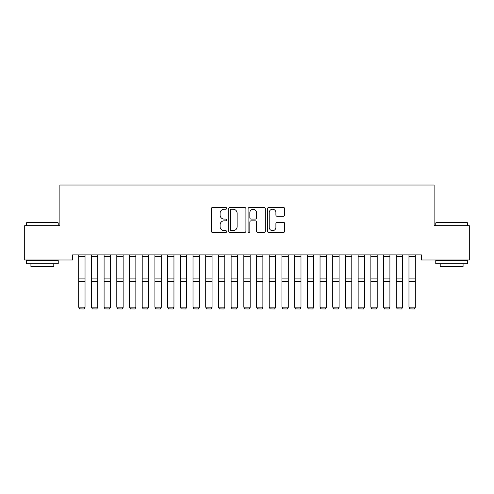 <?xml version="1.0" encoding="UTF-8"?>
<svg xmlns="http://www.w3.org/2000/svg" width="494" height="494" viewBox="0 0 494 494"><rect width="100%" height="100%" fill="white"/><g stroke="black" fill="none" stroke-linecap="round" stroke-linejoin="round"><path stroke-width="0.74" d="M226.678 208.369A0.871 0.871 0 0 0 225.801 207.492L212.556 207.492A1.247 1.247 0 0 0 211.309 208.74L211.309 231.186A1.247 1.247 0 0 0 212.556 232.433L225.801 232.433A0.871 0.871 0 0 0 226.678 231.556A0.871 0.871 0 0 0 225.801 230.686L224.091 230.686A3.989 3.989 0 0 1 220.102 226.697L220.102 224.826A3.989 3.989 0 0 1 224.091 220.837L225.801 220.837A0.871 0.871 0 0 0 226.678 219.966A0.871 0.871 0 0 0 225.801 219.089L224.091 219.089A3.989 3.989 0 0 1 220.102 215.1L220.102 213.229A3.989 3.989 0 0 1 224.091 209.24L225.801 209.24A0.871 0.871 0 0 0 226.678 208.369M283.439 216.286A1.247 1.247 0 0 0 284.686 215.038L284.686 208.74A1.247 1.247 0 0 0 283.439 207.492L268.724 207.492A1.247 1.247 0 0 0 267.482 208.74L267.482 231.186A1.247 1.247 0 0 0 268.724 232.433L283.439 232.433A1.247 1.247 0 0 0 284.686 231.186L284.686 223.578A1.247 1.247 0 0 0 283.439 222.331L277.14 222.331A1.247 1.247 0 0 0 275.899 223.578L275.899 227.351A3.335 3.335 0 0 1 272.558 230.686A3.335 3.335 0 0 1 269.224 227.351L269.224 212.574A3.335 3.335 0 0 1 272.558 209.24A3.335 3.335 0 0 1 275.899 212.574L275.899 215.038A1.247 1.247 0 0 0 277.14 216.286L283.439 216.286M421.413 254.898L72.587 254.898L72.587 259.98L24.7 259.98L24.7 225.678L59.885 225.678L59.885 185.028L434.115 185.028L434.115 225.678L469.3 225.678L469.3 259.98L421.413 259.98L421.413 254.898M245.907 208.74A1.247 1.247 0 0 0 244.66 207.492L229.951 207.492A1.247 1.247 0 0 0 228.703 208.74L228.703 231.186A1.247 1.247 0 0 0 229.951 232.433L244.66 232.433A1.247 1.247 0 0 0 245.907 231.186L245.907 208.74M249.34 207.492L264.049 207.492A1.247 1.247 0 0 1 265.297 208.74L265.297 231.186A1.247 1.247 0 0 1 264.049 232.433L257.757 232.433A1.247 1.247 0 0 1 256.51 231.186L256.51 222.084A1.247 1.247 0 0 0 255.262 220.837L251.082 220.837A1.247 1.247 0 0 0 249.834 222.084L249.834 231.556A0.871 0.871 0 0 1 248.964 232.433A0.871 0.871 0 0 1 248.093 231.556L248.093 208.74A1.247 1.247 0 0 1 249.34 207.492M231.322 209.24A0.871 0.871 0 0 0 230.445 210.111L230.445 229.815A0.871 0.871 0 0 0 231.322 230.686L233.131 230.686A3.989 3.989 0 0 0 237.12 226.697L237.12 213.229A3.989 3.989 0 0 0 233.131 209.24L231.322 209.24M256.51 212.636A3.335 3.335 0 0 0 253.175 209.302A3.335 3.335 0 0 0 249.834 212.636L249.834 217.842A1.247 1.247 0 0 0 251.082 219.089L255.262 219.089A1.247 1.247 0 0 0 256.51 217.842L256.51 212.636M85.036 254.898L85.036 307.385L84.085 308.972L79.639 308.88L84.085 308.972M79.639 308.972L78.688 307.169L85.036 307.169L84.085 308.88M78.688 254.898L78.688 307.169L79.639 308.88M97.744 254.898L97.744 307.385L96.787 308.972L92.341 308.88L96.787 308.972M92.341 308.972L91.39 307.169L97.744 307.169L96.787 308.88M91.39 254.898L91.39 307.169L92.341 308.88M110.446 254.898L110.446 307.385L109.489 308.972L105.043 308.88L109.489 308.972M105.043 308.972L104.092 307.169L110.446 307.169L109.489 308.88M104.092 254.898L104.092 307.169L105.043 308.88M26.478 222.887L26.861 222.504L57.854 222.504L58.236 222.887L26.478 222.887L26.478 225.678M58.236 263.79L26.478 263.79L26.478 260.61L58.236 260.61L58.236 263.79M53.79 263.79L53.79 266.711L30.924 266.711L30.924 263.79M435.764 222.887L436.146 222.504L467.139 222.504L467.522 222.887L435.764 222.887L435.764 225.678M467.522 263.79L435.764 263.79L435.764 260.61L467.522 260.61L467.522 263.79M463.076 263.79L463.076 266.711L440.21 266.711L440.21 263.79M123.148 254.898L123.148 307.385L122.197 308.972L117.751 308.88L122.197 308.972M117.751 308.972L116.794 307.169L123.148 307.169L122.197 308.88M116.794 254.898L116.794 307.169L117.751 308.88M135.85 254.898L135.85 307.385L134.899 308.972L130.453 308.88L134.899 308.972M130.453 308.972L129.496 307.169L135.85 307.169L134.899 308.88M129.496 254.898L129.496 307.169L130.453 308.88M148.552 254.898L148.552 307.385L147.601 308.972L143.155 308.88L147.601 308.972M143.155 308.972L142.204 307.169L148.552 307.169L147.601 308.88M142.204 254.898L142.204 307.169L143.155 308.88M161.254 254.898L161.254 307.385L160.303 308.972L155.857 308.88L160.303 308.972M155.857 308.972L154.906 307.169L161.254 307.169L160.303 308.88M154.906 254.898L154.906 307.169L155.857 308.88M173.956 254.898L173.956 307.385L173.005 308.972L168.559 308.88L173.005 308.972M168.559 308.972L167.608 307.169L173.956 307.169L173.005 308.88M167.608 254.898L167.608 307.169L168.559 308.88M186.664 254.898L186.664 307.385L185.707 308.972L181.261 308.88L185.707 308.972M181.261 308.972L180.31 307.169L186.664 307.169L185.707 308.88M180.31 254.898L180.31 307.169L181.261 308.88M199.366 254.898L199.366 307.385L198.409 308.972L193.963 308.88L198.409 308.972M193.963 308.972L193.012 307.169L199.366 307.169L198.409 308.88M193.012 254.898L193.012 307.169L193.963 308.88M212.068 254.898L212.068 307.385L211.117 308.972L206.671 308.88L211.117 308.972M206.671 308.972L205.714 307.169L212.068 307.169L211.117 308.88M205.714 254.898L205.714 307.169L206.671 308.88M224.77 254.898L224.77 307.385L223.819 308.972L219.373 308.88L223.819 308.972M219.373 308.972L218.416 307.169L224.77 307.169L223.819 308.88M218.416 254.898L218.416 307.169L219.373 308.88M237.472 254.898L237.472 307.385L236.521 308.972L232.075 308.88L236.521 308.972M232.075 308.972L231.124 307.169L237.472 307.169L236.521 308.88M231.124 254.898L231.124 307.169L232.075 308.88M250.174 254.898L250.174 307.385L249.223 308.972L244.777 308.88L249.223 308.972M244.777 308.972L243.826 307.169L250.174 307.169L249.223 308.88M243.826 254.898L243.826 307.169L244.777 308.88M262.876 254.898L262.876 307.385L261.925 308.972L257.479 308.88L261.925 308.972M257.479 308.972L256.528 307.169L262.876 307.169L261.925 308.88M256.528 254.898L256.528 307.169L257.479 308.88M275.584 254.898L275.584 307.385L274.627 308.972L270.181 308.88L274.627 308.972M270.181 308.972L269.23 307.169L275.584 307.169L274.627 308.88M269.23 254.898L269.23 307.169L270.181 308.88M288.286 254.898L288.286 307.385L287.329 308.972L282.883 308.88L287.329 308.972M282.883 308.972L281.932 307.169L288.286 307.169L287.329 308.88M281.932 254.898L281.932 307.169L282.883 308.88M300.988 254.898L300.988 307.385L300.037 308.972L295.591 308.88L300.037 308.972M295.591 308.972L294.634 307.169L300.988 307.169L300.037 308.88M294.634 254.898L294.634 307.169L295.591 308.88M313.69 254.898L313.69 307.385L312.739 308.972L308.293 308.88L312.739 308.972M308.293 308.972L307.336 307.169L313.69 307.169L312.739 308.88M307.336 254.898L307.336 307.169L308.293 308.88M326.392 254.898L326.392 307.385L325.441 308.972L320.995 308.88L325.441 308.972M320.995 308.972L320.044 307.169L326.392 307.169L325.441 308.88M320.044 254.898L320.044 307.169L320.995 308.88M339.094 254.898L339.094 307.385L338.143 308.972L333.697 308.88L338.143 308.972M333.697 308.972L332.746 307.169L339.094 307.169L338.143 308.88M332.746 254.898L332.746 307.169L333.697 308.88M351.796 254.898L351.796 307.385L350.845 308.972L346.399 308.88L350.845 308.972M346.399 308.972L345.448 307.169L351.796 307.169L350.845 308.88M345.448 254.898L345.448 307.169L346.399 308.88M364.504 254.898L364.504 307.385L363.547 308.972L359.101 308.88L363.547 308.972M359.101 308.972L358.15 307.169L364.504 307.169L363.547 308.88M358.15 254.898L358.15 307.169L359.101 308.88M377.206 254.898L377.206 307.385L376.249 308.972L371.803 308.88L376.249 308.972M371.803 308.972L370.852 307.169L377.206 307.169L376.249 308.88M370.852 254.898L370.852 307.169L371.803 308.88M389.908 254.898L389.908 307.385L388.957 308.972L384.511 308.88L388.957 308.972M384.511 308.972L383.554 307.169L389.908 307.169L388.957 308.88M383.554 254.898L383.554 307.169L384.511 308.88M402.61 254.898L402.61 307.385L401.659 308.972L397.213 308.88L401.659 308.972M397.213 308.972L396.256 307.169L402.61 307.169L401.659 308.88M396.256 254.898L396.256 307.169L397.213 308.88M415.312 254.898L415.312 307.385L414.361 308.972L409.915 308.88L414.361 308.972M409.915 308.972L408.964 307.169L415.312 307.169L414.361 308.88M408.964 254.898L408.964 307.169L409.915 308.88M85.036 254.923L78.688 254.923M85.036 278.912L78.688 278.912M85.036 281.401L78.688 281.401M85.036 256.355L78.688 256.355M97.744 254.923L91.39 254.923M97.744 278.912L91.39 278.912M97.744 281.401L91.39 281.401M97.744 256.355L91.39 256.355M110.446 254.923L104.092 254.923M110.446 278.912L104.092 278.912M110.446 281.401L104.092 281.401M110.446 256.355L104.092 256.355M123.148 254.923L116.794 254.923M123.148 278.912L116.794 278.912M123.148 281.401L116.794 281.401M123.148 256.355L116.794 256.355M135.85 254.923L129.496 254.923M135.85 278.912L129.496 278.912M135.85 281.401L129.496 281.401M135.85 256.355L129.496 256.355M148.552 254.923L142.204 254.923M148.552 278.912L142.204 278.912M148.552 281.401L142.204 281.401M148.552 256.355L142.204 256.355M161.254 254.923L154.906 254.923M161.254 278.912L154.906 278.912M161.254 281.401L154.906 281.401M161.254 256.355L154.906 256.355M173.956 254.923L167.608 254.923M173.956 278.912L167.608 278.912M173.956 281.401L167.608 281.401M173.956 256.355L167.608 256.355M186.664 254.923L180.31 254.923M186.664 278.912L180.31 278.912M186.664 281.401L180.31 281.401M186.664 256.355L180.31 256.355M199.366 254.923L193.012 254.923M199.366 278.912L193.012 278.912M199.366 281.401L193.012 281.401M199.366 256.355L193.012 256.355M212.068 254.923L205.714 254.923M212.068 278.912L205.714 278.912M212.068 281.401L205.714 281.401M212.068 256.355L205.714 256.355M224.77 254.923L218.416 254.923M224.77 278.912L218.416 278.912M224.77 281.401L218.416 281.401M224.77 256.355L218.416 256.355M237.472 254.923L231.124 254.923M237.472 278.912L231.124 278.912M237.472 281.401L231.124 281.401M237.472 256.355L231.124 256.355M250.174 254.923L243.826 254.923M250.174 278.912L243.826 278.912M250.174 281.401L243.826 281.401M250.174 256.355L243.826 256.355M262.876 254.923L256.528 254.923M262.876 278.912L256.528 278.912M262.876 281.401L256.528 281.401M262.876 256.355L256.528 256.355M275.584 254.923L269.23 254.923M275.584 278.912L269.23 278.912M275.584 281.401L269.23 281.401M275.584 256.355L269.23 256.355M288.286 254.923L281.932 254.923M288.286 278.912L281.932 278.912M288.286 281.401L281.932 281.401M288.286 256.355L281.932 256.355M300.988 254.923L294.634 254.923M300.988 278.912L294.634 278.912M300.988 281.401L294.634 281.401M300.988 256.355L294.634 256.355M313.69 254.923L307.336 254.923M313.69 278.912L307.336 278.912M313.69 281.401L307.336 281.401M313.69 256.355L307.336 256.355M326.392 254.923L320.044 254.923M326.392 278.912L320.044 278.912M326.392 281.401L320.044 281.401M326.392 256.355L320.044 256.355M339.094 254.923L332.746 254.923M339.094 278.912L332.746 278.912M339.094 281.401L332.746 281.401M339.094 256.355L332.746 256.355M351.796 254.923L345.448 254.923M351.796 278.912L345.448 278.912M351.796 281.401L345.448 281.401M351.796 256.355L345.448 256.355M364.504 254.923L358.15 254.923M364.504 278.912L358.15 278.912M364.504 281.401L358.15 281.401M364.504 256.355L358.15 256.355M377.206 254.923L370.852 254.923M377.206 278.912L370.852 278.912M377.206 281.401L370.852 281.401M377.206 256.355L370.852 256.355M389.908 254.923L383.554 254.923M389.908 278.912L383.554 278.912M389.908 281.401L383.554 281.401M389.908 256.355L383.554 256.355M402.61 254.923L396.256 254.923M402.61 278.912L396.256 278.912M402.61 281.401L396.256 281.401M402.61 256.355L396.256 256.355M415.312 254.923L408.964 254.923M415.312 278.912L408.964 278.912M415.312 281.401L408.964 281.401M415.312 256.355L408.964 256.355M58.236 225.678L58.236 222.887M50.993 260.61L50.993 259.98M33.722 260.61L33.722 259.98M467.522 225.678L467.522 222.887M460.278 260.61L460.278 259.98M443.007 260.61L443.007 259.98"/></g></svg>
